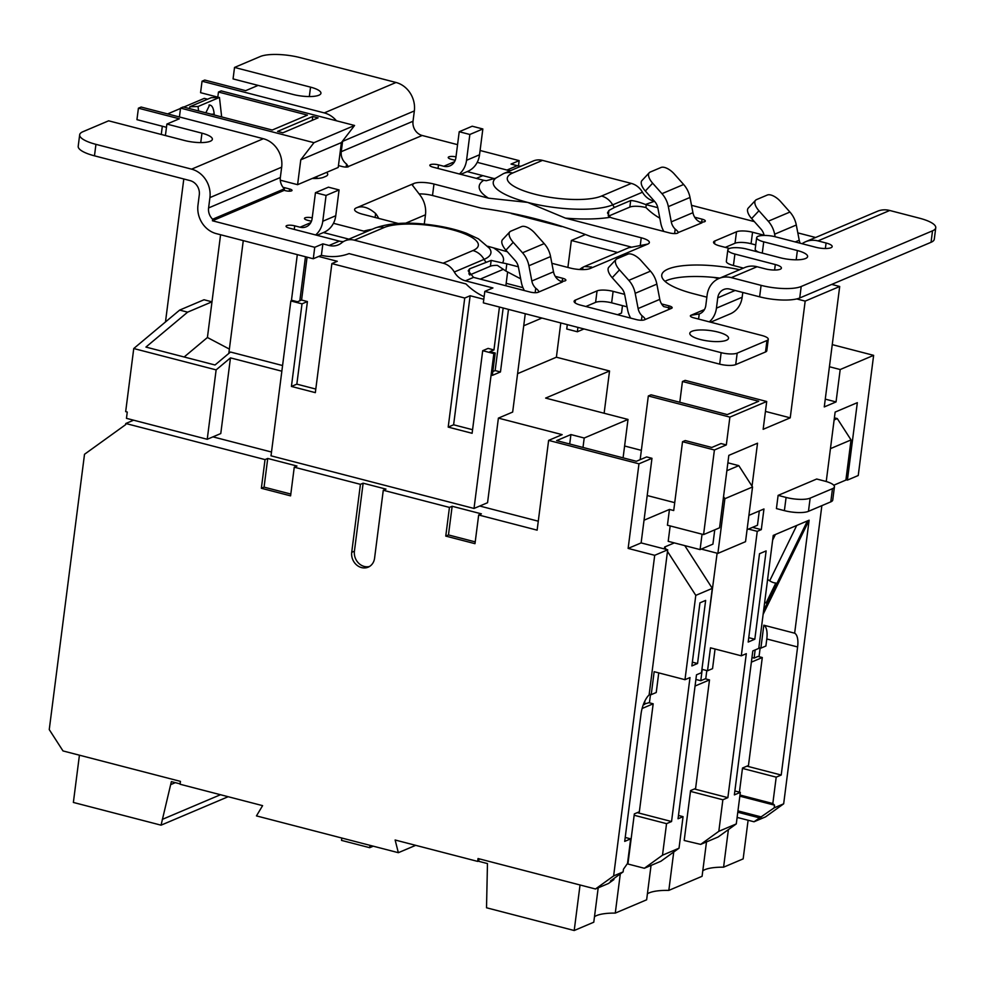 <?xml version="1.0" encoding="UTF-8"?>
<svg xmlns="http://www.w3.org/2000/svg" width="985" height="985" viewBox="0 0 985 985"><rect width="100%" height="100%" fill="white"/><g stroke="black" fill="none" stroke-linecap="round" stroke-linejoin="round"><path stroke-width="1.48" d="M728.395 829.604L723.581 867.182L743.158 858.883L748.107 820.246M702.797 870.789A36.051 9.813 -172.7 0 1 704.866 869.669A36.051 9.813 -172.7 0 1 723.581 867.182M673.74 852L668.827 890.391A36.051 9.813 7.3 0 0 649.152 892.878A36.051 9.813 7.3 0 0 647.416 893.764M620.291 873.929L615.28 913.095A36.051 9.813 7.3 0 0 596.553 915.594A36.051 9.813 7.3 0 0 594.484 916.715M133.603 420.189L125.797 423.501L265.039 459.601L267.735 458.456L296.965 466.028L294.256 467.185L360.424 484.337L363.133 483.192L385.985 489.114L383.276 490.259L449.443 507.41L452.152 506.265L481.382 513.85L478.673 514.995L537.133 530.152L548.62 440.394L562.164 434.644L498.398 418.12L487.55 502.719L474.019 508.457L271.01 455.821L290.846 300.954L302.013 303.848L291.425 386.44L315.335 392.646L331.871 263.598L337.289 261.296L318.66 256.469M331.871 263.598L464.735 298.036L448.2 427.096L472.111 433.289L482.699 350.697L493.854 353.59L495.209 353.024L492.34 375.383L500.466 371.948L508.482 309.388M483.795 299.28L470.14 295.746L464.735 298.036M503.31 269.336L480.249 279.112M767.611 579.414L769.691 580.805L796.73 525.461M734.872 790.955L740.326 792.371L734.367 794.895L752.811 650.937L758.77 648.401L773.237 535.421L809.116 520.203L763.129 614.357M809.116 520.203L794.649 633.195L763.818 625.204L760.876 648.142L758.869 647.625M737.125 817.402L754.017 821.773L774.185 807.848L783.666 803.822L765.517 816.897L754.017 821.773M737.777 812.231L759.46 817.858M739.981 795.03L772.819 803.538L774.53 805.164L774.185 807.848M742.456 768.411L776.205 777.153L772.819 803.538M751.961 657.537L754.116 658.091L758.044 656.429L762.291 657.524L748.465 765.505L742.505 768.029L739.415 792.137M755.163 649.94L754.116 658.091M845.943 479.72L847.408 480.101L857.332 402.668L835.132 412.087L826.23 481.53M752.023 486.171L757.527 443.201L728.826 455.365L719.555 527.812L703.573 534.584L714.408 449.985L726.327 444.925L729.885 417.111L766.712 401.498L763.153 429.312L790.229 417.837L805.176 301.114L839.7 286.487L824.273 406.928L836.043 401.929L840.193 369.535L873.633 355.351L858.243 475.509L847.408 480.101M748.908 515.364L763.954 508.974L761.307 529.622L757.243 531.346L741.299 655.813L710.48 647.822L707.538 670.76L702.231 669.381L700.778 680.709L705.248 678.813L709.495 679.909L695.595 788.468L690.583 790.586L684.193 840.488L700.68 844.391L718.816 831.315L722.867 799.771L727.866 797.653L746.31 653.683L741.299 655.813M718.816 831.315L736.288 823.916L718.139 836.991L700.68 844.391M740.326 792.371L736.288 823.916M794.649 633.195A18.026 7.326 -75.5 0 1 797.616 646.96L781.216 775.035L776.205 777.153M821.859 505.65L783.666 803.822M759.509 553.718L766.133 550.91L754.818 639.228L748.194 642.048L759.509 553.718M834.43 486.824L832.744 500.023A18.026 4.913 -172.7 0 1 830.798 501.858L832.485 488.671A18.026 4.913 7.3 0 0 834.43 486.824A18.026 4.913 7.3 0 0 824.667 481.086L816.7 479.018L778.113 495.381L776.426 508.58L784.392 510.636L786.092 497.45L778.113 495.381M704.841 646.579L717.117 553.201M714.753 529.844L712.918 544.151L700.076 549.593L668.199 541.319L670.169 525.916M644.03 520.215L669.455 509.442L667.436 525.214L703.573 534.584M666.18 549.396L664.641 547.007L664.395 548.94M664.641 547.007L674.306 542.907M684.784 545.628L712.303 588.377L701.505 672.681L696.493 674.811L678.049 818.769L683.061 816.651L679.022 848.196L660.873 861.272L644.35 868.265L662.499 855.202L666.549 823.657L671.548 821.527L689.992 677.569L684.981 679.687L654.163 671.696L651.22 694.634L649.213 694.117M678.48 815.457L683.061 816.651M699.953 602.832L705.642 600.419L697.552 663.508L691.876 665.922L699.953 602.832M712.303 588.377L695.792 595.371L684.981 679.687M662.499 855.202L679.022 848.196M669.455 509.442L673.715 510.538L682.531 441.711L714.408 449.985M682.531 441.711L685.24 440.566L711.81 447.461L721.008 443.558L726.327 444.925M628.135 548.411L641.124 542.907L651.971 458.308L638.97 463.812L628.135 548.411L654.705 555.306L667.695 549.79L641.124 542.907M212.969 436.86L271.491 452.029M479.744 506.019L538.278 521.2M281.845 371.197L230.465 357.875L220.775 433.548L207.232 439.285L126.462 418.342L127.262 412.038L125.674 411.619L133.751 348.53L216.134 369.88L207.232 439.285M832.251 344.627L873.633 355.351M623.086 457.84L628.011 419.438L545.641 398.088L609.543 370.988L604.125 413.244M674.725 502.658L647.194 495.529M641.358 450.354L624.613 446.008M561.524 226.55L511.35 213.548M567.889 267.44L571.349 240.488L584.721 234.824M571.349 240.488L617.57 252.48M713.682 277.401L718.545 278.656M796.73 298.923L805.176 301.114M831.722 284.419L839.7 286.487M476.334 178.383L482.81 175.638M625.216 837.447L630.671 838.863L624.712 841.387L641.026 714.014A18.026 7.326 -75.5 0 1 649.115 694.905L667.695 549.79M654.705 555.306L613.63 875.924L623.111 871.897L610.404 881.046L613.926 879.556L608.484 883.483L595.482 888.987L478.033 858.538L477.676 861.407L395.133 840.008L398.346 852.69L415.695 845.339M630.671 838.863L627.519 863.426L623.456 869.226L623.111 871.897M478.796 860.927L477.676 861.407M398.346 852.69L256.457 815.9L262.601 805.644L180.07 784.245L180.44 781.376L62.991 750.927L49.25 729.589L84.513 454.282L125.649 424.646L125.797 423.501M183.801 178.975L165.48 321.947M474.019 508.457L493.854 353.59M525.264 313.735L512.668 412.062L498.398 418.12M482.699 350.697L488.104 348.407L493.953 349.921L489.89 351.645L495.209 353.024M282.572 365.534L230.478 352.027L215.013 364.992L145.928 347.077L187.618 312.159L179.652 310.09L133.751 348.53M548.62 440.394L638.97 463.812M449.443 507.41L445.762 536.099L474.992 543.671L478.673 514.995M360.424 484.337L351.719 552.302A12.916 11.266 -113 0 0 356.373 564.75A12.916 11.266 -113 0 0 368.193 567.163A12.916 11.266 -113 0 0 374.571 558.224L383.276 490.259M265.039 459.601L261.357 488.277L290.587 495.861L294.256 467.185M595.482 888.987L613.63 875.924M363.133 483.192L354.428 551.157A12.916 11.266 -113 0 0 369.498 566.486M180.403 781.376L180.083 783.875L171.365 781.622L161.06 825.171L73.37 802.443L79.428 755.187M479.067 858.809L478.747 861.321L487.464 863.574L486.516 907.776L574.206 930.517L593.783 922.206L598.19 887.842M668.827 890.391L702.083 876.293L706.491 841.929M615.28 913.095L646.64 899.797L651.048 865.433M738.073 817.649L737.026 818.079M751.37 662.154L762.291 657.524M695.053 686.04L709.495 679.909M627.913 864.005L634.34 813.893L639.351 811.775L653.178 703.795L642.121 708.486M695.903 679.441L700.778 680.709M580.042 884.986L574.206 930.517M643.451 704.324L648.93 702.687L653.178 703.795M644.929 700.914L644.461 704.583M649.423 702.822L650.494 694.45M695.792 595.371L667.485 551.428M628.418 864.14L644.35 868.265M634.168 815.26L666.549 823.657M612.855 879.285L613.926 879.556M628.011 419.438L584.203 438.017L570.918 434.57L556.648 440.615L636.359 461.288L646.653 456.929L651.971 458.308M760.149 647.958L759.029 656.687M706.811 670.576L705.74 678.936M748.477 529.08L757.243 531.346M690.485 791.374L722.867 799.771M760.876 648.142L765.887 646.025L766.798 638.97A18.026 7.326 104.5 0 0 763.818 625.204M746.938 766.145L781.216 775.035M707.538 670.76L712.549 668.643L715.061 649.004M694.4 788.973L727.866 797.653M651.22 694.634L656.232 692.517L658.743 672.89M637.283 812.637L671.548 821.527M739.833 796.163L774.53 805.164M737.95 810.889L761.491 816.996M748.748 637.652L754.818 639.228M692.356 662.166L697.552 663.508M162.291 819.397L220.48 794.723M175.33 782.644L170.996 784.491M161.06 825.171L228.163 796.717M341.82 838.038L341.512 840.39L369.683 847.691L369.978 845.339M373.241 846.189L369.683 847.691M179.652 310.09L204.018 299.76L211.984 301.816L187.618 312.159M230.465 357.875L216.134 369.88M291.4 300.721L297.31 254.635M307.074 257.159L301.582 300.043L297.519 301.767L292.2 300.388L290.846 300.954M299.834 300.782L305.473 256.753M267.735 458.456L264.066 487.132L290.821 494.064M264.066 487.132L261.357 488.277M452.152 506.265L448.471 534.941L475.226 541.885M448.471 534.941L445.762 536.099M301.582 300.043L307.418 301.558L296.842 384.15L315.803 389.063M296.842 384.15L291.425 386.44M307.418 301.558L302.013 303.848M470.14 295.746L453.617 424.794L472.578 429.706M453.617 424.794L448.2 427.096M499.444 307.049L493.953 349.921M220.578 234.738L207.416 337.498L184.158 356.989M243.27 240.623L228.815 353.418M229.382 349.084L207.416 337.498M492.832 371.554L495.147 370.569L503.163 308.01M495.147 370.569L500.466 371.948M825.27 399.134L836.043 401.929M829.419 366.74L840.193 369.535M640.164 459.675L648.327 395.97L651.036 394.813L727.287 414.587L758.696 401.264L682.445 381.503L685.154 380.358L766.712 401.498M648.327 395.97L729.885 417.111M517.581 373.672L556.39 357.21L609.543 370.988M556.39 357.21L560.785 322.945M765.443 411.41L790.229 417.837M569.712 444.001L570.918 434.57M582.997 447.449L584.203 438.017M679.785 402.274L682.445 381.503M505.859 285.748L507.595 272.18M523.712 325.776L541.922 318.056M752.528 527.357L761.307 529.622M747.073 529.671L757.477 525.251L759.312 510.944M700.076 549.593L702.059 534.19M726.868 470.707L738.812 465.646L752.54 486.984L724.886 498.706L717.88 553.398L701.258 549.088M717.88 553.398L745.534 541.676L752.54 486.984M738.812 465.646L727.878 462.815M724.886 498.706L723.544 496.625M832.485 488.671L810.15 498.139L808.463 511.326L830.798 501.858M786.092 497.45A18.026 4.913 7.3 0 0 810.15 498.139M808.463 511.326A18.026 4.913 -172.7 0 1 784.392 510.636M834.123 419.93L837.299 418.588L834.393 417.837M837.299 418.588L851.04 439.926L845.893 480.077L833.753 485.223M851.04 439.926L830.441 448.655M764.619 602.709A6.008 2.339 26 0 0 766.108 602.918L775.823 583.034A6.008 2.339 -154 0 1 769.691 580.805M764.717 601.995L766.108 602.918M522.961 287.669L506.167 283.311M691.889 331.305A19.528 5.319 7.3 0 0 689.795 333.299A19.528 5.319 7.3 0 0 704.312 340.391A19.528 5.319 7.3 0 0 726.438 340.256A19.528 5.319 7.3 0 0 728.531 338.261A19.528 5.319 7.3 0 0 714.014 331.169A19.528 5.319 7.3 0 0 691.889 331.305M737.186 353.135L735.721 364.598A12.017 3.275 -172.7 0 1 719.678 364.142L484.755 303.232A60.097 52.402 -113 0 1 483.339 302.838L484.805 291.388L721.143 352.667A12.017 3.275 7.3 0 0 737.186 353.135L766.97 340.502A12.017 3.275 7.3 0 0 768.263 339.271A12.017 3.275 7.3 0 0 761.762 335.454L693.612 317.786A6.008 1.638 7.3 0 1 690.362 315.877A6.008 1.638 7.3 0 1 691.002 315.262L699.227 313.956A12.017 10.478 -113 0 0 699.879 313.698A12.017 10.478 -113 0 0 705.814 305.399L707.132 295.069A24.034 20.968 67 0 1 719.013 278.447A24.034 20.968 67 0 1 731.326 277.635L761.085 285.354A30.042 8.175 7.3 0 0 801.199 286.5L799.734 297.975A30.042 8.175 -172.7 0 1 759.62 296.83L761.085 285.354M739.6 269.718A58.595 15.957 7.3 0 0 668.052 269.065A58.595 15.957 7.3 0 0 661.748 275.061A58.595 15.957 7.3 0 0 693.477 293.702L706.861 297.175M691.519 205.323L754.338 221.6M797.813 232.879L815.617 237.496M654.471 201.26L645.483 204.486A12.017 3.275 -172.7 0 1 646.259 204.683L657.795 207.675M694.708 217.242L702.059 219.15A6.008 1.638 -172.7 0 1 705.309 221.059A6.008 1.638 -172.7 0 1 704.669 221.674A6.008 1.638 -172.7 0 1 699.769 221.994M659.815 218.153A60.097 52.402 67 0 1 646.037 207.589L645.889 207.552A12.017 3.275 7.3 0 0 629.846 207.084L630.696 200.534L614.443 207.429L608.927 210.47L607.486 212.908L610.232 217.279A12.017 3.275 -172.7 0 0 613.766 218.461L669.566 232.928A6.008 1.638 7.3 0 0 677.594 233.15C678.813 232.645 678.012 231.29 675.181 229.099A12.017 10.478 -113 0 1 671.278 221.871L668.347 206.628A24.034 20.968 -113 0 0 661.969 193.676L683.627 184.49A24.034 20.968 67 0 1 690.005 197.456L692.935 212.686L671.278 221.871M551.859 263.291L569.983 267.982A15.021 4.088 7.3 0 0 590.04 268.56L647.748 244.095A15.021 4.088 7.3 0 0 649.374 242.556A15.021 4.088 7.3 0 0 641.235 237.779L565.439 218.128L527.714 202.417A63.656 17.324 -172.7 0 1 495.874 178.076L503.483 173.619A18.026 15.723 67 0 1 512.717 173.003A50.21 13.667 7.3 0 0 534.498 194.119A50.21 13.667 7.3 0 0 601.539 196.04L631.323 183.407A18.026 15.723 67 0 1 642.466 192.223A18.026 15.723 -113 0 0 653.621 201.038M487.797 246.262L507.337 251.741M505.896 271.06L497.437 265.396A12.017 3.275 7.3 0 0 490.407 266.209L491.158 260.409L502.51 262.946A12.017 3.275 -172.7 0 1 506.819 263.808L505.896 271.06L520.683 278.841M562.25 281.217L562.62 278.275L555.269 276.366M518.356 266.8L506.819 263.808M562.62 278.275A6.008 1.638 -172.7 0 1 565.87 280.183A6.008 1.638 -172.7 0 1 565.23 280.799A6.008 1.638 -172.7 0 1 560.33 281.107M491.158 260.409L469.586 268.843L468.195 270.85L473.576 277.376A12.017 3.275 -172.7 0 0 474.327 277.573L530.127 292.052A6.008 1.638 7.3 0 0 538.155 292.274L562.521 281.944A12.017 10.478 67 0 1 553.496 271.811L550.566 256.568L528.908 265.753L531.838 280.996A12.017 10.478 -113 0 0 535.741 288.211C538.573 290.415 539.374 291.769 538.155 292.274L538.795 291.646M484.805 291.388L492.919 287.952L465.437 280.824A18.026 15.723 67 0 1 454.294 272.008A18.026 15.723 -113 0 0 443.139 263.192L472.923 250.559A50.21 13.667 7.3 0 0 451.142 229.456A50.21 13.667 7.3 0 0 384.113 227.535A18.026 15.723 -113 0 0 374.866 228.138C389.26 222.918 407.728 221.81 430.273 224.802C443.816 226.55 455.895 229.382 466.521 233.285L478.439 238.838L489.422 248.257A63.656 17.324 -172.7 0 1 484.078 259.375L454.294 272.008M729.479 248.454L720.06 246.016A12.017 3.275 -172.7 0 1 713.546 242.187A12.017 3.275 -172.7 0 1 714.839 240.968L736.509 231.783A12.017 3.275 -172.7 0 1 752.552 232.238L764.089 235.23M627.051 306.827L611.636 302.826A12.017 3.275 7.3 0 0 595.593 302.37L597.058 290.895L575.4 300.08L575.055 302.826M597.058 290.895A12.017 3.275 -172.7 0 1 613.113 291.363L611.636 302.826M575.4 300.08A12.017 3.275 -172.7 0 0 574.107 301.311A12.017 3.275 -172.7 0 0 580.621 305.141L636.421 319.608A6.008 1.638 7.3 0 0 644.436 319.829L671.511 308.354A6.008 1.638 7.3 0 0 672.164 307.739A6.008 1.638 7.3 0 0 668.913 305.83L661.551 303.922M624.65 294.355L613.113 291.363M719.875 278.078A58.595 15.957 7.3 0 0 666.586 280.54A58.595 15.957 7.3 0 0 664.974 281.304M582.578 269.594L582.886 267.28L584.45 266.516L591.653 267.058L590.04 268.56M647.748 244.095L628.701 247.752L584.45 266.516M768.263 339.271L766.798 350.746A12.017 3.275 -172.7 0 1 765.505 351.977L766.97 340.502M735.721 364.598L765.505 351.977M642.466 192.223L612.682 204.855A63.656 17.324 -172.7 0 1 527.714 202.417L488.523 198.182L433.979 184.035L432.513 195.51L481.406 208.192C518.467 213.228 554.961 222.696 590.877 236.572L630.917 246.952M725.305 247.37L735.032 243.246L736.509 231.783M752.552 232.238L751.075 243.714L755.729 244.92M751.075 243.714A12.017 3.275 7.3 0 0 735.032 243.246M595.593 302.37L585.866 306.495M348.912 239.158L323.437 232.546M200.743 142.579L201.95 133.172A19.232 5.233 -172.7 0 1 212.366 139.291A19.232 5.233 -172.7 0 1 210.298 141.249A19.232 5.233 -172.7 0 1 184.626 140.523L108.633 120.81L82.912 131.719A30.042 8.175 7.3 0 0 79.674 134.797A30.042 8.175 7.3 0 0 95.939 144.352L94.474 155.827L190.13 180.624A12.017 10.478 67 0 1 199.29 194.845L197.973 205.175A24.034 20.968 -113 0 0 216.281 233.63L311.851 258.402A60.097 52.402 -113 0 0 313.279 258.747L321.393 255.312L322.871 243.861L314.744 247.297L313.279 258.747M494.741 178.728L467.21 171.587M432.513 195.51A15.021 4.088 7.3 0 0 419.068 193.91M433.979 184.035A15.021 4.088 7.3 0 0 413.922 183.469L356.213 207.933A15.021 4.088 7.3 0 0 354.6 209.473A15.021 4.088 7.3 0 0 362.726 214.25L398.322 223.484M424.276 224.124L425.471 214.792A24.034 20.968 67 0 0 419.795 194.808L412.309 185.045L413.922 183.469M356.213 207.933C361.963 205.422 368.439 207.293 375.617 213.536L375.125 217.463M495.763 178.174L486.258 180.735L483.684 180.292L433.08 167.167A6.008 1.638 7.3 0 1 429.829 165.258A6.008 1.638 7.3 0 1 438.497 164.877L438.042 168.46M454.553 161.7L443.816 166.256L438.497 164.877M455.993 156.861A6.008 1.638 7.3 0 0 448.237 157.452A6.008 1.638 7.3 0 0 451.499 159.361L455.205 160.321M510.058 170.824L510.095 170.528A18.026 15.723 67 0 1 506.979 170.048L477.233 162.34M506.979 170.048L517.273 165.689L511.043 164.076L519.169 160.629L518.479 165.948M234.528 67.436L233.063 78.911L293.198 94.486A19.232 5.233 7.3 0 0 318.869 95.225A19.232 5.233 7.3 0 0 320.938 93.255A19.232 5.233 7.3 0 0 310.534 87.136L234.528 67.436L260.262 56.527A30.042 8.175 7.3 0 1 300.363 57.672L396.019 82.481A24.034 20.968 67 0 1 414.34 110.936L413.023 121.254A12.017 10.478 -113 0 0 422.183 135.487L457.557 144.66M480.089 150.496L519.169 160.629M338.446 165.578L342.386 166.588A4.506 1.231 7.3 0 0 348.394 166.76L346.548 164.039A12.017 10.478 67 0 1 341.266 151.678L342.595 141.36A24.034 20.968 -113 0 0 342.632 140.978M280.294 180.193L297.593 184.675L312.257 178.457A18.026 4.913 -172.7 0 0 323.622 177.275L325.789 176.352A18.026 4.913 7.3 0 0 327.722 174.505A18.026 4.913 7.3 0 0 326.527 172.412L338.212 167.45L341.389 142.591L354.563 125.477L221.169 90.891L218.461 92.036L217.759 97.49M314.744 247.297L212.44 220.775L284.197 190.351L285.527 190.696A4.506 1.231 7.3 0 0 292.028 190.413A4.506 1.231 7.3 0 0 289.578 188.985L283.015 187.273M384.113 227.535L354.329 240.168A18.026 15.723 -113 0 0 345.082 240.771A18.026 15.723 -113 0 0 341.709 242.815A18.026 15.723 67 0 1 338.335 244.859A18.026 15.723 67 0 1 329.088 245.474L322.871 243.861M343.469 241.584L342.497 241.584A18.026 15.723 67 0 1 339.382 241.116L289.307 228.126A6.008 1.638 7.3 0 1 286.056 226.218A6.008 1.638 7.3 0 1 294.724 225.836L300.043 227.215A12.017 10.478 -113 0 0 306.2 226.809A12.017 10.478 -113 0 0 312.134 218.498L315.446 192.691L328.436 187.175L339.074 189.933L335.762 215.74A24.034 20.968 67 0 1 323.893 232.361L316.961 235.292M311.432 221.28L307.726 220.32A6.008 1.638 7.3 0 1 304.464 218.411A6.008 1.638 7.3 0 1 312.22 217.82M366.285 231.783L333.459 223.299M517.273 165.689A18.026 15.723 -113 0 0 521.016 166.182M510.095 170.528L510.722 170.54M503.483 173.619L533.267 160.986A18.026 15.723 67 0 1 542.501 160.383L631.323 183.407M678.246 232.534L701.96 222.819A12.017 10.478 67 0 1 692.935 212.686M630.696 200.534C634.131 200.669 639.056 201.987 645.483 204.486M629.846 207.084L608.545 216.121M484.127 296.694A60.097 52.402 -113 0 1 465.979 283.926L349.072 253.613A60.097 52.402 -113 0 1 321.393 255.312M354.329 240.168L443.139 263.192M671.511 308.354L663.693 306.581A12.017 10.478 67 0 1 659.79 299.366L656.86 284.123L635.19 293.308L638.12 308.551A12.017 10.478 -113 0 0 642.023 315.766C644.855 317.97 645.655 319.325 644.436 319.829L645.089 319.202M709.298 321.849A24.034 20.968 -113 0 0 716.44 308.145L717.757 297.827A12.017 10.478 67 0 1 723.704 289.516A12.017 10.478 67 0 1 729.86 289.11L759.62 296.83M742.776 292.459L742.161 297.248A24.034 20.968 67 0 1 730.291 313.858L710.628 322.193M931.047 242.298L932.524 230.822A30.042 8.175 7.3 0 0 935.75 227.757L934.285 239.232A30.042 8.175 -172.7 0 1 931.047 242.298L799.734 297.975M796.188 259.818L797.37 250.547A18.924 5.159 7.3 0 1 807.614 256.568A18.924 5.159 7.3 0 1 805.582 258.501A18.924 5.159 7.3 0 1 780.317 257.774L746.679 249.057A13.076 3.558 7.3 0 0 727.829 249.894A13.076 3.558 7.3 0 0 734.896 254.056L733.431 265.519L743.404 268.105M733.431 265.519A13.076 3.558 -172.7 0 1 726.351 261.37L727.829 249.894M758.979 252.246A13.076 3.558 -172.7 0 1 755.187 249.143L756.665 237.668A13.076 3.558 7.3 0 0 763.732 241.83L762.291 253.108M719.013 278.447L744.734 267.551A24.034 20.968 -113 0 1 757.059 266.738L765.16 268.831A11.266 3.066 7.3 0 0 780.194 269.262A11.266 3.066 7.3 0 0 781.413 268.117A11.266 3.066 7.3 0 0 775.306 264.534L734.896 254.056M756.665 237.668A13.076 3.558 7.3 0 1 775.515 236.831L815.925 247.309A11.266 3.066 7.3 0 0 830.971 247.74A11.266 3.066 7.3 0 0 832.177 246.595A11.266 3.066 7.3 0 0 826.083 243L817.969 240.906A24.034 20.968 67 0 0 805.656 241.719A24.034 20.968 67 0 0 802.086 243.726M932.524 230.822L801.199 286.5M935.75 227.757A30.042 8.175 7.3 0 0 919.485 218.202L889.726 210.482L817.969 240.906M797.37 250.547L763.732 241.83M805.656 241.719L877.401 211.295A24.034 20.968 67 0 1 889.726 210.482M179.418 116.969L180.563 108.104L183.259 106.959L272.242 130.032L307.443 115.11L218.461 92.036M205.828 112.807L209.682 104.927M208.968 105.087C211.837 104.767 213.573 107.784 214.188 114.125L214.336 115.011M211.233 114.211L214.188 114.125M221.662 116.907L219.458 97.441L198.071 106.503L198.564 110.923M348.887 166.293L422.183 135.487M284.394 188.825A12.017 10.478 67 0 1 280.343 177.509L281.673 167.179A24.034 20.968 -113 0 0 263.352 138.725L191.595 169.149A24.034 20.968 67 0 1 209.916 197.603L208.598 207.933A12.017 10.478 -113 0 0 212.637 219.236L284.394 188.825L284.197 190.351M217.808 97.146L200.571 92.676L202.048 81.213L324.274 112.906A24.034 20.968 -113 0 1 336.414 120.761M258.132 85.387L245.671 90.669L204.745 80.056L202.048 81.213M212.44 220.775L212.637 219.236M95.939 144.352L191.595 169.149M94.474 155.827A30.042 8.175 -172.7 0 1 78.209 146.26L79.674 134.797M166.465 127.311L136.94 119.653L138.417 108.19L179.332 118.791L166.884 124.073L165.418 135.536M138.417 108.19L141.126 107.045L263.352 138.725M201.95 133.172L166.884 124.073M189.588 108.596L189.822 106.749L211.209 97.675L219.458 97.441M189.822 106.749L198.071 106.503M312.762 116.489L277.561 131.411L282.88 132.79L318.081 117.855L312.762 116.489L312.27 120.318M635.19 293.308A24.034 20.968 -113 0 0 628.812 280.343L619.503 269.878L612.202 277.696L621.51 288.162A12.017 10.478 -113 0 1 624.699 294.65L627.63 309.881A24.034 20.968 -113 0 0 630.646 318.106M619.503 269.878A12.017 5.479 43 0 1 616.13 259.375A12.017 5.479 43 0 1 617.053 258.747L627.876 254.155A12.017 5.479 43 0 1 641.161 260.693L650.482 271.158A24.034 20.968 67 0 1 656.86 284.123M612.202 277.696A12.017 5.479 -137 0 1 608.828 267.194L616.13 259.375M800.165 243.221A12.017 10.478 67 0 1 799.229 240.242L795.215 241.941M775.121 236.732L774.641 234.196A24.034 20.968 -113 0 0 768.251 221.231L789.921 212.046A24.034 20.968 67 0 1 796.299 225.011L799.229 240.242M764.126 235.427A12.017 10.478 -113 0 0 760.949 229.037L751.641 218.572A12.017 5.479 -137 0 1 748.268 208.069L755.569 200.263A12.017 5.479 43 0 0 758.942 210.753L768.251 221.231M789.921 212.046L780.6 201.568A12.017 5.479 43 0 0 767.327 195.03L756.492 199.623A12.017 5.479 43 0 0 755.569 200.263M469.673 275L490.407 266.209M683.627 184.49L674.319 174.013A12.017 5.479 43 0 0 661.034 167.475L650.199 172.067A12.017 5.479 43 0 0 649.287 172.695A12.017 5.479 43 0 0 652.649 183.198L645.347 191.016L654.668 201.482A12.017 10.478 -113 0 1 657.857 207.97L660.787 223.201A24.034 20.968 -113 0 0 663.804 231.426M652.649 183.198L661.969 193.676M645.347 191.016A12.017 5.479 -137 0 1 641.986 180.514L649.287 172.695M528.908 265.753A24.034 20.968 -113 0 0 522.53 252.788L513.21 242.322L505.908 250.141L515.229 260.606A12.017 10.478 -113 0 1 518.418 267.095L521.348 282.326A24.034 20.968 -113 0 0 524.352 290.55M513.21 242.322A12.017 5.479 43 0 1 509.848 231.82A12.017 5.479 43 0 1 510.759 231.192L521.594 226.599A12.017 5.479 43 0 1 534.867 233.137L544.188 243.603A24.034 20.968 67 0 1 550.566 256.568M505.908 250.141A12.017 5.479 -137 0 1 502.547 239.638L509.848 231.82M180.563 108.104L313.956 142.69L300.782 159.804L297.593 184.675M161.269 134.465L162.316 126.24M207.589 99.214L204.301 98.365L183.739 107.082M180.514 108.448L167.622 113.915M313.956 142.69L354.563 125.477M326.527 172.412L312.257 178.457M300.782 159.804L341.389 142.591M315.619 234.947A24.034 20.968 -113 0 0 322.772 221.256L326.072 195.436L315.446 192.691M326.072 195.436L339.074 189.933M443.816 166.256A12.017 10.478 -113 0 0 449.973 165.849A12.017 10.478 -113 0 0 455.907 157.538L459.219 131.731L469.845 134.477L466.545 160.296L479.535 154.78A24.034 20.968 67 0 1 467.666 171.402L460.734 174.345M459.392 173.988A24.034 20.968 -113 0 0 466.545 160.296M479.535 154.78L482.847 128.973L472.209 126.215L459.219 131.731M482.847 128.973L469.845 134.477M582.886 267.28A24.034 20.968 -113 0 0 579.66 269.496M617.57 314.72L621.535 313.033L622.483 305.646M577.924 327.389L577.37 331.76L583.97 328.953M567.298 324.631L566.732 329.002L577.37 331.76M378.683 218.387A24.034 20.968 -113 0 0 375.617 213.536M807.429 520.93L763.855 610.146M351.719 552.302L354.428 551.157M797.616 646.96L766.798 638.97M772.769 539.14L774.936 534.695M704.447 309.561L691.002 315.262M610.232 217.279A77.089 20.993 -172.7 0 1 565.439 218.128M494.187 248.331A77.089 20.993 -172.7 0 1 502.51 262.946M473.576 277.376L465.437 280.824M701.689 222.093L702.059 219.15M640.262 245.376L641.235 237.779M601.539 196.04A18.026 15.723 -113 0 1 612.682 204.855A18.026 15.723 -113 0 0 614.443 207.429M363.736 231.143A77.089 20.993 -172.7 0 1 372.182 229.283M488.523 198.182A77.089 20.993 -172.7 0 1 483.684 180.292M329.088 245.474L339.382 241.116M300.043 227.215L310.78 222.659M542.501 160.383L512.717 173.003M294.724 225.836L294.269 229.419M485.839 261.948A18.026 15.723 67 0 1 484.078 259.375A18.026 15.723 67 0 0 472.923 250.559M674.614 233.568L675.181 229.099M535.163 292.693L535.741 288.211M719.678 364.142L721.143 352.667M668.544 308.687L668.913 305.83M641.457 320.248L642.023 315.766M699.227 313.956L698.574 319.066M742.161 297.248L716.44 308.145M735.105 290.476L717.757 297.827M774.604 270.05L775.306 264.534M825.368 248.516L826.083 243M757.059 266.738L731.326 277.635M289.295 191.189L289.578 188.985M346.154 167.081L346.548 164.039M309.327 96.555L310.534 87.136M396.019 82.481L324.274 112.906M414.34 110.936L342.595 141.36M413.023 121.254L341.266 151.678M281.673 167.179L209.916 197.603M280.343 177.509L208.598 207.933M316.985 176.45L316.727 178.47M659.79 299.366L638.12 308.551M628.812 280.343L650.482 271.158M714.839 240.968L714.494 243.701M774.641 234.196L796.299 225.011M758.942 210.753L751.641 218.572M608.927 210.47L608.25 215.777M646.259 204.683L645.889 207.552M668.347 206.628L690.005 197.456M469.586 268.843L468.934 273.978M553.496 271.811L531.838 280.996M522.53 252.788L544.188 243.603M322.772 221.256L335.762 215.74M425.471 214.792L405.524 223.25M772.634 540.125L775.38 534.51M345.082 240.771L374.866 228.138"/></g></svg>
